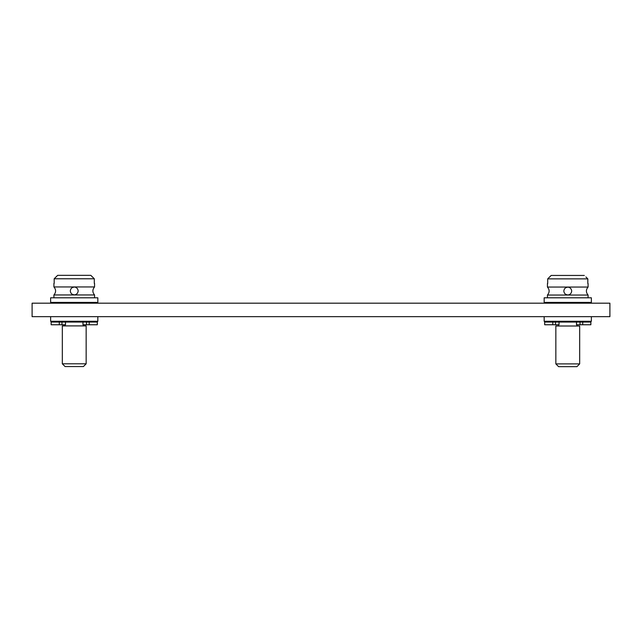 <?xml version="1.0" encoding="UTF-8"?>
<svg xmlns="http://www.w3.org/2000/svg" width="642" height="642" viewBox="0 0 642 642"><rect width="100%" height="100%" fill="white"/><g stroke="black" fill="none" stroke-linecap="round" stroke-linejoin="round"><path stroke-width="0.96" d="M609.9 303.185L32.1 303.185L32.1 316.667L609.9 316.667L609.9 303.185M544.167 316.667L544.167 321.281L591.362 321.281L591.362 316.667M545.515 303.185L544.167 302.406L591.362 302.406L590.014 303.185M591.362 302.406L591.362 297.792L544.167 297.792L544.167 302.406M547.433 297.792L547.433 295.047L588.088 295.047L588.088 297.792M547.433 283.531L547.433 287.046L588.088 287.046L588.088 283.531M565.562 294.317L567.761 294.991C565.45 294.75 564.133 293.434 563.82 291.051C564.133 288.659 565.45 287.343 567.761 287.102L565.562 287.776M548.525 278.05L550.603 276.012M584.34 275.442L551.181 275.442L547.698 278.869L587.823 278.869L585.913 276.991M587.823 278.869L587.823 283.531M547.698 278.869L547.698 283.531M567.761 287.102C570.072 287.343 571.388 288.659 571.709 291.051C571.388 293.434 570.072 294.75 567.761 294.991M576.965 326.008L576.965 324.756M558.556 326.008L558.556 324.756M555.844 326.008L579.678 326.008L579.678 363.902L576.925 366.662L558.604 366.662L555.844 363.902L555.844 326.008M555.844 363.902L579.678 363.902M576.492 322.059L576.492 324.756L590.857 324.756L590.857 322.059L544.673 322.059L544.673 324.756L552.786 324.756L552.786 322.059M559.03 322.059L559.03 324.756L552.786 324.756M545.515 322.059L544.167 321.281M590.014 322.059L591.362 321.281M50.638 316.667L50.638 321.281L97.833 321.281L97.833 316.667M96.485 303.185L97.833 302.406L50.638 302.406L51.986 303.185M50.638 302.406L50.638 297.792L97.833 297.792L97.833 302.406M94.567 297.792L94.567 294.951L53.912 294.951L53.912 297.792M94.567 283.427L94.567 286.942L53.912 286.942L53.912 283.427M78.18 290.946C77.867 293.338 76.55 294.654 74.239 294.895C71.928 294.654 70.612 293.338 70.291 290.946C70.612 288.555 71.928 287.239 74.239 287.006C76.55 287.239 77.867 288.555 78.18 290.946M94.302 283.427L94.302 278.772L54.177 278.772L54.177 283.427M94.302 278.772L90.819 275.338L57.66 275.338L54.177 278.772M72.04 294.221L74.239 294.895M74.239 287.006L72.04 287.672M90.819 275.338L92.392 276.887M55.003 277.954L57.082 275.908M65.035 325.903L65.035 324.756M83.444 325.903L83.444 324.756M86.156 363.805L86.156 325.903L62.322 325.903L62.322 363.805L65.075 366.558L83.396 366.558L86.156 363.805L62.322 363.805M51.986 322.059L50.638 321.281M96.485 322.059L97.833 321.281M65.508 322.059L65.508 324.756L59.265 324.756L59.265 322.059L97.327 322.059L97.327 324.756L82.97 324.756L82.97 322.059M59.265 322.059L51.143 322.059L51.143 324.756L59.265 324.756M555.507 324.756L555.507 322.059M580.015 324.756L580.015 322.059M582.735 324.756L582.735 322.059M61.985 324.756L61.985 322.059M86.493 324.756L86.493 322.059M89.214 324.756L89.214 322.059M547.433 287.046C549.68 289.711 549.68 292.383 547.433 295.047M588.088 287.046C585.841 289.711 585.841 292.383 588.088 295.047M94.567 286.942C92.32 289.614 92.32 292.279 94.567 294.951M53.912 286.942C56.159 289.614 56.159 292.279 53.912 294.951"/></g></svg>
